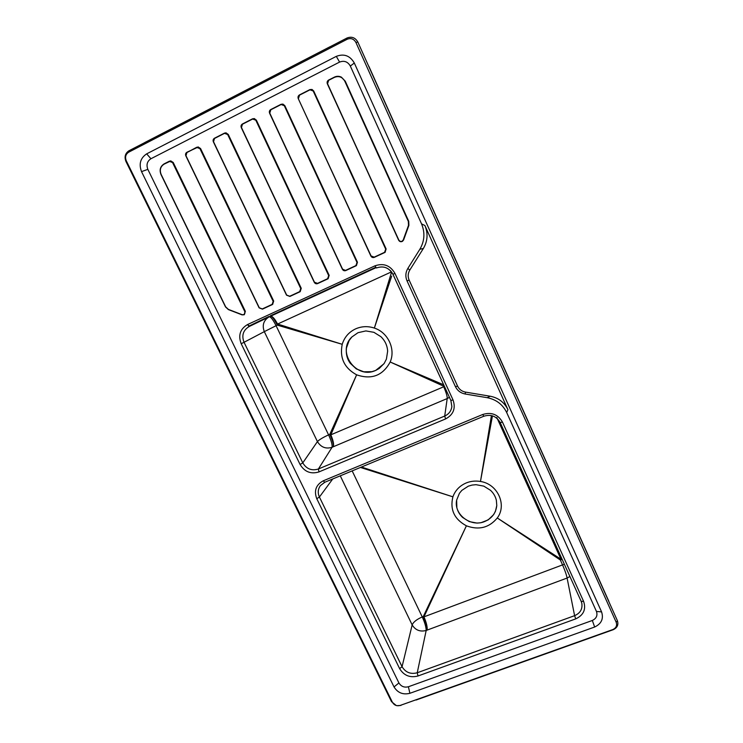 <?xml version="1.0" encoding="UTF-8"?>
<svg xmlns="http://www.w3.org/2000/svg" width="743" height="743" viewBox="0 0 743 743"><rect width="100%" height="100%" fill="white"/><g stroke="black" fill="none" stroke-linecap="round" stroke-linejoin="round"><path stroke-width="1.11" d="M244.252 314.679L245.357 311.336L173.212 162.448L170.732 160.915M226.039 132.876L228.277 134.437L301.249 288.303L300.163 291.665M341.409 77.17L345.263 81.191L408.734 221.284L408.891 225.389L403.607 239.943L402.511 241.289M282.972 104.131L284.838 105.664L357.448 262.242L356.408 265.623M507.915 409.634C504.339 402.316 498.451 397.849 490.25 396.233L465.452 392.1C461.83 391.385 459.22 389.406 457.604 386.156L409.142 280.111C407.684 276.665 407.898 273.322 409.783 270.099L423.361 248.478L419.851 249.267L407.851 268.418C405.511 272.44 405.241 276.6 407.043 280.9L455.403 386.601C457.419 390.642 460.669 393.112 465.174 394.013L487.12 397.672C496.185 399.483 502.705 404.433 506.68 412.514L596.462 611.443C597.762 615.51 596.378 618.52 592.329 620.47L408.399 686.755C404.303 687.767 401.146 686.495 398.917 682.956L147.838 169.358C146.139 164.797 147.17 161.259 150.922 158.742L339.588 62.078C344.185 60.341 347.761 61.66 350.325 66.053L421.541 223.847L424.903 225.528L507.915 409.634L506.68 412.514M419.851 249.267C424.597 241.131 425.163 232.661 421.541 223.847M312.079 89.513L313.695 90.98L386.119 248.951L385.106 252.323M254.292 118.592L256.363 120.143L329.168 275.356L328.09 278.727M198.186 146.984L200.564 148.535L273.693 301.073L272.607 304.416M601.589 611.907L354.318 63.025C350.018 55.651 344.009 53.431 336.3 56.366L146.677 153.847C140.399 158.073 138.681 163.999 141.532 171.624L394.031 686.95C397.756 692.866 403.04 694.984 409.885 693.303L594.651 627.018C601.449 623.767 603.762 618.733 601.589 611.907L596.462 611.443M126.245 160.72L392.49 702.423C394.273 705.256 396.79 706.268 400.068 705.469L612.845 629.553C616.133 628.002 617.257 625.587 616.216 622.309L355.916 42.444C353.844 38.868 350.947 37.8 347.222 39.24L128.688 152.185C125.678 154.2 124.861 157.052 126.245 160.72L125.929 161.417L391.496 701.633L396.307 705.553M125.929 161.417C124.202 156.838 125.214 153.29 128.957 150.764L144.56 142.702M347.222 39.24L346.981 38.023L329.994 46.809M346.981 38.023C351.625 36.231 355.238 37.568 357.82 42.017L608.675 601.245M400.068 705.469L613.198 629.72C617.303 627.779 618.696 624.77 617.396 620.684L608.805 601.533M400.941 705.432L396.753 705.664M382.664 683.681L137.028 183.985M490.25 396.233L487.12 397.672M423.361 248.478C427.68 241.131 428.191 233.478 424.903 225.528M351.876 336.978L358.015 332.688L365.872 330.923L373.905 332.316L380.88 336.663C385.041 340.675 387.298 345.514 387.642 351.188L386.416 359.101L384.205 363.401L379.209 368.472L375.717 370.432L371.89 371.667L363.847 371.806L356.278 368.89L350.315 363.346C347.111 359.064 345.82 353.956 346.442 348.021L349.126 340.526L351.941 336.904C336.115 351.745 356.334 379.97 375.782 370.339L383.917 363.81M248.636 326.223L375.949 267.601M356.621 374.825C344.288 368.017 339.486 357.847 342.217 344.306C344.436 337.183 348.922 332.028 355.674 328.843C361.73 326.223 367.961 325.973 374.361 328.072C388.097 332.483 395.805 349.21 390.177 362.008C382.766 375.642 371.584 379.914 356.621 374.825L329.799 434.349L328.582 434.878L276.08 325.703L277.315 325.137L342.217 344.306M443.682 384.809L390.261 362.045L443.432 386.091L443.729 386.759L330.839 434.822L356.584 374.909M342.124 344.278L277.603 324.041L391.05 272.068L391.375 272.746L374.388 327.988L391.663 276.145M268.929 316.992C263.524 320.447 261.982 325.323 264.313 331.638L276.08 325.703C273.099 319.769 270.833 316.815 269.282 316.824L249.128 326.548C243.147 330.208 241.447 335.455 244.048 342.291L264.313 331.638L317.428 441.593L302.782 462.889C306.515 469.009 311.716 471.043 318.394 469L332.056 447.295C332.474 444.964 331.322 440.831 328.582 434.878C322.982 437.441 319.258 439.68 317.428 441.593C320.948 447.277 325.824 449.181 332.056 447.295L333.282 446.757C334.071 444.472 333.263 440.488 330.839 434.822L329.799 434.349C332.53 440.293 333.691 444.435 333.282 446.757L447.202 398.554L444.713 416.043C448.828 414.157 451.215 411.009 451.865 406.588L450.899 400.486M390.279 270.498L391.487 271.873M277.603 324.041C274.687 318.598 272.328 315.998 270.517 316.258L269.142 316.889L270.517 316.258C272.068 316.239 274.334 319.202 277.315 325.137L277.603 324.041M444.435 386.462L443.729 386.759C446.218 392.564 447.379 396.493 447.202 398.554L449.413 397.301M444.128 385.793L443.432 386.091L443.84 385.153M392.936 274.241C389.053 267.619 383.546 265.53 376.413 267.972C383.527 265.53 389.035 267.629 392.917 274.269L450.852 400.431L392.954 274.278M392.285 273.053L391.375 272.746L391.933 272.495M496.788 505.435C495.971 513.004 491.95 518.363 484.733 521.502C470.783 527.586 453.49 514.332 456.657 500.058M466.4 525.812C454.289 519.218 449.794 509.549 452.896 496.826C455.264 490.343 459.741 485.699 466.344 482.894C470.876 481.111 475.585 480.637 480.47 481.473C497.652 483.934 507.209 504.943 497.281 517.973C489.154 527.762 478.863 530.381 466.4 525.812L423.278 616.551L422.265 616.95L352.182 470.923M360.485 467.468L452.896 496.826M496.798 417.51L560.974 559.228L497.355 518.029L560.38 560.018L562.553 564.894L423.956 616.857L466.363 525.895M491.439 415.578L480.489 481.38L492.442 415.848M452.803 496.798L361.479 467.059M472.074 485.068L468.304 486.173L461.858 490.361L459.425 493.287L456.639 500.132L456.852 507.673C457.79 511.444 459.713 514.713 462.648 517.462L469.279 521.605L477.015 523.081L480.944 522.738L488.17 519.905L493.64 514.639L495.432 511.333L496.788 505.509L496.343 500.215C495.423 496.408 493.491 493.12 490.547 490.334L483.832 486.145L476.022 484.687L472.074 485.068M561.94 558.912L560.38 560.018L562.163 559.405M422.265 616.95C416.777 619.337 413.405 621.993 412.161 624.919L402.056 666.694C405.576 672.461 410.647 674.486 417.241 672.768L426.176 630.482C426.138 627.101 424.838 622.588 422.265 616.95M340.294 475.864L412.161 624.919C415.421 630.175 420.092 632.024 426.176 630.482L427.188 630.083C427.429 626.776 426.352 622.365 423.956 616.857L423.278 616.551C425.85 622.188 427.151 626.693 427.188 630.083L567.095 578.045L574.608 615.668C580.255 613.189 582.651 609.065 581.815 603.288L581.202 601.403M564.374 564.271L562.553 564.894C565.014 570.568 566.519 574.952 567.095 578.045L569.9 576.484M324.58 482.346L320.419 485.597C317.92 489.126 317.586 492.934 319.416 497.03L332.697 479.021M453.035 399.957C455.905 408.381 453.425 414.705 445.586 418.931L318.988 471.907C310.908 474.368 304.611 471.907 300.098 464.514L241.187 343.721C238.039 335.344 240.138 328.963 247.503 324.57L374.955 265.836C383.611 262.864 390.289 265.4 394.979 273.433L453.035 399.957L450.852 400.44L451.865 406.588M482.69 414.501C491.383 411.845 497.977 414.38 502.472 422.117L583.626 601.412C586.246 609.334 583.608 615.158 575.723 618.882L418.012 675.981C410.025 678.034 403.895 675.582 399.623 668.626L316.769 498.702C313.797 490.751 315.97 484.78 323.307 480.795L482.69 414.501L483.814 416.182M354.318 63.025L350.325 66.053M594.651 627.018L592.329 620.47M409.885 693.303L408.399 686.755M394.031 686.95L398.917 682.956M141.532 171.624L147.838 169.358M146.677 153.847L150.922 158.742M336.3 56.366L339.588 62.078M355.916 42.444L357.82 42.017M616.216 622.309L617.396 620.684M392.49 702.423L391.496 701.633M128.688 152.185L128.957 150.764M329.938 46.837L144.43 142.767M465.452 392.1L465.174 394.013M457.604 386.156L455.403 386.601M409.142 280.111L407.043 280.9M409.783 270.099L407.851 268.418M345.662 270.341L355.906 265.595L357.011 262.474L284.3 105.701L281.133 104.522L270.814 109.778L269.765 113.094L342.569 269.17L345.82 270.554C344.343 271.065 343.192 270.628 342.384 269.254L269.588 113.224C269.022 111.645 269.412 110.41 270.758 109.546L281.068 104.289L282.842 104.104L284.597 105.599L357.29 262.344L356.324 265.669L345.82 270.554C344.343 271.065 343.201 270.628 342.384 269.254L269.588 113.224C269.031 111.645 269.421 110.419 270.749 109.546M284.838 105.664L284.3 105.701M371.082 255.954L298.277 98.633C297.72 97.036 298.119 95.801 299.475 94.918L309.924 89.587L311.967 89.466L313.481 90.897L385.979 249.035L385.041 252.369L374.342 257.347C372.847 257.867 371.695 257.431 370.878 256.038L298.268 98.633L371.082 255.954L374.193 257.134L384.577 252.323L385.71 249.165L313.193 90.999L309.998 89.819L299.54 95.141L298.454 98.494M313.695 90.98L313.193 90.999M398.842 240.1L327.357 83.838C326.799 82.222 327.217 80.978 328.592 80.077L334.359 77.142C336.681 76.027 339.003 76.018 341.316 77.123L345.086 81.108L408.622 221.34L408.78 225.454L403.495 240.017L402.446 241.336C400.849 242.107 399.576 241.726 398.638 240.193L327.542 83.699L398.842 240.1C400.384 241.977 401.833 241.93 403.217 239.943L408.501 225.37L408.353 221.47L344.798 81.201C342.337 76.938 338.882 75.656 334.443 77.365L328.666 80.309L327.542 83.699M345.263 81.191L344.798 81.201M252.657 119.029L242.478 124.211L241.456 127.499L314.447 282.21L317.512 283.38L327.617 278.699L328.694 275.597L255.796 120.199L252.657 119.029L254.152 118.564L256.094 120.097L328.973 275.467L327.997 278.792L317.67 283.585L314.27 282.284L241.299 127.629C240.732 126.05 241.113 124.843 242.422 123.988L252.592 118.796M256.363 120.143L255.796 120.199M329.168 275.356L328.694 275.597M214.523 138.458L213.529 141.709L286.677 295.082L289.724 296.243L299.698 291.618L300.748 288.563L227.674 134.511L224.562 133.341L214.523 138.458L224.507 133.108L225.891 132.858L227.98 134.399L301.026 288.423L300.061 291.73L289.891 296.448L286.519 295.157L213.38 141.829C212.814 140.269 213.176 139.071 214.467 138.226M228.277 134.437L227.674 134.511M301.249 288.303L300.748 288.563M196.839 147.458L186.939 152.51L185.973 155.724L259.279 307.778L262.298 308.939L272.142 304.379L273.164 301.342L199.932 148.628L196.839 147.458L198.028 146.965L200.238 148.516L273.443 301.212L272.319 304.574L262.474 309.134L259.121 307.853L185.834 155.844L186.883 152.278M186.939 152.51L196.784 147.235M200.564 148.535L199.932 148.628M273.693 301.073L273.164 301.342M173.212 162.448L245.088 311.484L244.122 314.763L242.097 314.874L244.391 314.614M245.357 311.336L244.8 311.623L172.552 162.55L169.488 161.398L164.147 164.119C160.451 166.525 159.448 169.952 161.12 174.382L225.677 306.878L228.417 309.404L242.107 314.67C244.363 314.921 245.264 313.899 244.8 311.623M169.488 161.398L170.556 160.906L172.552 162.55M160.98 174.466C159.262 169.906 160.302 166.376 164.101 163.887L169.441 161.166M225.528 306.943L160.971 174.484L225.519 306.952L228.389 309.599L242.079 314.865M170.909 160.906L164.147 164.119M161.12 174.382L160.971 174.484C159.243 169.915 160.284 166.376 164.11 163.878M225.677 306.878L228.398 309.608L242.107 314.67M185.973 155.724L185.815 155.835C185.239 154.303 185.601 153.114 186.892 152.269L198.353 146.993M272.727 304.351L272.142 304.379M259.279 307.778L185.834 155.844M272.319 304.574L262.298 308.939M259.112 307.853L262.474 309.134M224.562 133.341L226.188 132.895M213.529 141.709L213.362 141.82C212.795 140.269 213.167 139.071 214.476 138.217L224.507 133.108M300.274 291.6L299.698 291.618M213.362 141.82L286.677 295.082M299.866 291.823L289.724 296.243M242.478 124.211L252.601 118.796L254.431 118.611M328.192 278.671L327.617 278.699M241.456 127.499L241.299 127.629C240.723 126.05 241.094 124.843 242.422 123.979M327.774 278.904L317.512 283.38M345.82 270.554L356.482 265.567M281.133 104.522L270.814 109.778M309.998 89.819L312.181 89.55M299.54 95.141L309.933 89.587M385.171 252.286L384.577 252.323M384.725 252.546L374.193 257.134M334.443 77.365L334.369 77.133C336.681 76.018 338.994 76.018 341.316 77.123L341.501 77.216M328.666 80.309L334.369 77.133M375.735 267.285L270.303 315.831L375.735 267.285M268.855 316.499L248.924 326.084M376.023 267.684L270.508 316.258L376.023 267.684M318.988 471.907L318.394 469L444.713 416.043L445.586 418.931M241.187 343.721L244.048 342.291L302.782 462.889L300.098 464.514M269.059 316.936L249.239 326.493M500.16 422.526L581.156 601.319L500.188 422.572M418.012 675.981L417.241 672.768L574.608 615.668L575.723 618.882M316.769 498.702L319.416 497.03L402.056 666.694L399.623 668.626M249.137 326.548L247.503 324.57M374.955 265.836L376.404 267.972M394.979 273.433L392.926 274.269M323.307 480.795L324.71 482.337L320.428 485.597M502.472 422.117L500.15 422.526C496.445 416.154 490.993 414.065 483.777 416.247L324.821 482.244M581.815 603.288L581.165 601.338L583.626 601.412M247.642 324.505L249.044 326.028M596.685 635.618L416.08 700.036M368.862 66.303L608.861 601.347M329.948 46.781L144.476 142.693M283.092 104.169L281.068 104.289M402.567 241.252L402.446 241.336C400.849 242.107 399.576 241.726 398.638 240.193M289.891 296.448L286.51 295.157M317.67 283.585C316.212 284.086 315.069 283.65 314.261 282.284L241.289 127.62M299.475 94.909C298.11 95.791 297.711 97.036 298.268 98.633M374.342 257.347C372.847 257.867 371.695 257.431 370.878 256.038M328.592 80.077C327.208 80.968 326.79 82.222 327.347 83.838"/></g></svg>
